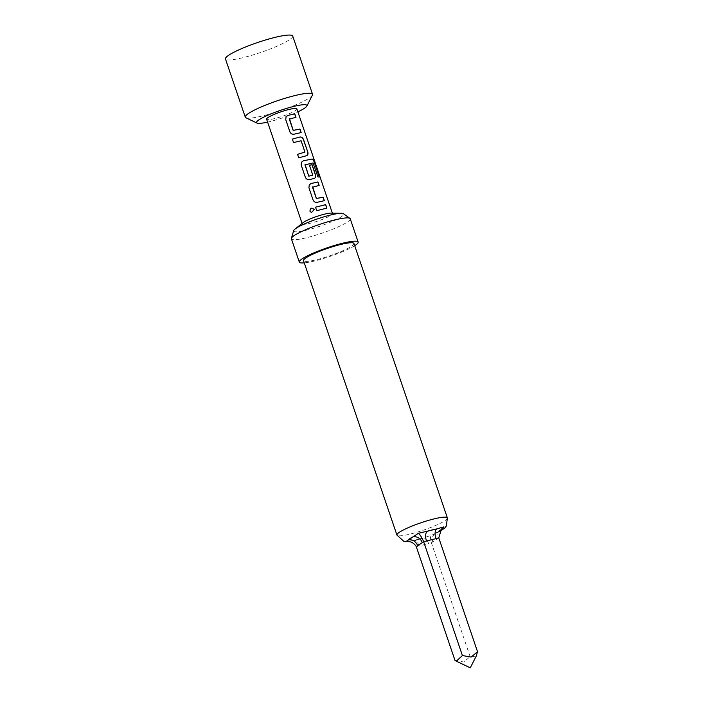 <?xml version="1.0" encoding="UTF-8"?>
<svg xmlns="http://www.w3.org/2000/svg" width="703" height="703" viewBox="0 0 703 703"><rect width="100%" height="100%" fill="white"/><g stroke="black" fill="none" stroke-linecap="round" stroke-linejoin="round"><path stroke-width="0.53" stroke-dasharray="3.52 2.64" d="M314.188 209.52L311.438 212.561M301.016 132.595L294.214 134.194C292.22 134.545 290.778 133.79 289.882 131.909L285.717 119.695L286.051 116.821M295.822 117.339L289.311 119.123M306.446 155.723L298.722 157.867L297.536 154.379M304.856 152.323L301.016 140.811L293.529 142.621L292.351 139.097M314.048 178.492L309.671 179.599C307.677 179.95 306.236 179.186 305.339 177.314L301.183 165.091L301.508 162.217M319.267 176.971L317.818 177.033L312.905 162.991L304.909 164.897M312.607 175.469L309.443 165.24M324.206 200.698L317.396 202.297C315.41 202.649 313.969 201.893 313.063 200.012L308.907 187.789L309.241 184.915M319.013 185.451L312.501 187.218M326.737 208.15L316.702 210.715L315.524 207.2M293.678 230.646A26.415 3.858 161.2 0 0 307.686 229.872A26.415 3.858 161.2 0 0 341.183 216.867A26.415 3.858 161.2 0 0 343.433 213.703M331.113 213.106A15.984 2.337 -18.8 0 1 332.51 213.563A15.984 2.337 -18.8 0 1 330.99 215.276A15.984 2.337 -18.8 0 1 310.726 223.141A15.984 2.337 -18.8 0 1 302.246 223.862A15.984 2.337 -18.8 0 1 303.072 222.658M440.412 530.457L433.856 534.324L422.679 538.278A7.988 3.823 75.8 0 1 423.268 538.015L423.268 538.015A7.988 3.823 75.8 0 1 428.558 543.551L431.378 542.786L438.769 537.865M350.226 218.774A31.081 4.543 -18.8 0 1 307.87 237.394A31.081 4.543 -18.8 0 1 291.385 238.8M354.707 245.699A31.081 4.543 -18.8 0 1 315.796 260.672A31.081 4.543 -18.8 0 1 304.267 262.869M353.952 243.484A26.635 3.893 -18.8 0 1 317.642 259.442A26.635 3.893 -18.8 0 1 303.511 260.655M455.017 660.46L463.752 661.998L470.14 656.637L476.195 656.145M267.615 122.129A26.635 3.893 161.2 0 0 270.646 121.408A26.635 3.893 161.2 0 0 297.879 111.83M312.413 95.125A35.519 5.193 -18.8 0 1 264.126 115.547A35.519 5.193 -18.8 0 1 245.901 117.761M292.72 36.064A35.519 5.193 -18.8 0 1 244.31 57.338A35.519 5.193 -18.8 0 1 225.47 58.955M296.868 108.877A15.984 2.337 -18.8 0 1 275.084 118.456A15.984 2.337 -18.8 0 1 266.613 119.185M470.14 656.637L431.378 542.786C430.28 538.7 430.236 536.161 431.247 535.15M416.255 546.609L428.558 543.551M407.397 541.591L416.932 540.009L427.301 536.846L413.83 540.405A7.988 3.823 75.8 0 0 413.232 540.669A17.76 2.592 161.2 0 0 417.591 539.719A17.76 2.592 161.2 0 0 422.679 538.278L413.232 540.669L405.991 541.538M440.816 529.913A7.988 6.925 56.4 0 0 439.779 530.466L439.779 530.466A7.988 6.925 56.4 0 0 437.398 538.841M440.043 531.02A17.76 2.592 161.2 0 1 437.038 532.707A7.988 6.925 56.4 0 0 435.166 533.533A7.988 6.925 56.4 0 0 435.157 533.533A7.988 6.925 56.4 0 0 432.784 541.908M406.369 541.547L413.83 540.405A7.988 3.823 75.8 0 1 419.111 545.941M447.372 517.9A26.635 3.893 -18.8 0 1 411.062 533.858A26.635 3.893 -18.8 0 1 396.931 535.071M439.744 531.521L433.848 534.315L441.458 529.122"/><path stroke-width="1.05" d="M309.926 211.128C310.357 207.816 311.781 207.297 314.206 209.573L311.438 212.561L309.926 211.128M314.188 209.52L314.206 209.573C311.807 207.315 310.401 207.824 309.979 211.128L311.464 212.57M289.504 118.781L293.213 130.363L299.961 129.08L301.156 132.577L294.258 134.15C292.263 134.493 290.814 133.737 289.9 131.874L285.734 119.659L286.077 116.786L287.87 115.415L294.777 113.833L295.963 117.322L289.311 119.123L293.16 130.407L299.838 129.141L301.033 132.63M286.051 116.821L287.826 115.459L294.777 113.833M297.536 154.379L304.953 152.05L301.112 140.758L293.546 142.586L292.351 139.097L300.032 136.988C301.649 136.9 302.844 137.832 303.608 139.792L307.773 152.015C308.336 153.966 307.879 155.205 306.42 155.732L298.731 157.841L297.545 154.344L304.953 152.05M305.102 164.564L308.749 176.189L312.817 175.135L309.434 165.205L312.097 164.704L315.498 174.713C316.06 176.664 315.612 177.903 314.144 178.439L309.715 179.555C307.721 179.898 306.271 179.133 305.357 177.279L301.192 165.056L301.534 162.182L303.336 160.811L311.983 159.036C312.967 159.247 313.793 160.346 314.461 162.331L319.452 176.998L317.958 176.971L313.055 162.929L304.961 164.853L308.802 176.145L312.817 175.135M301.534 162.182L303.283 160.855L311.983 159.036M309.338 165.267L311.965 164.766L315.375 174.775C315.955 176.734 315.515 177.973 314.048 178.492M312.694 186.884L316.403 198.466L323.152 197.192L324.338 200.68L317.44 202.253C315.445 202.596 313.995 201.84 313.081 199.977L308.925 187.754L309.258 184.88L311.06 183.518L317.958 181.936L319.144 185.425L312.501 187.218L316.35 198.51L323.029 197.244L324.215 200.742M309.241 184.915L311.016 183.553L317.835 181.998L319.021 185.487M315.524 207.2L325.691 204.635L326.877 208.123L316.71 210.68L315.524 207.2L325.559 204.696L326.754 208.185M295.04 229.064L303.072 222.658A15.984 2.337 -18.8 0 1 303.766 222.157A15.984 2.337 -18.8 0 1 324.03 214.283A15.984 2.337 -18.8 0 1 331.113 213.106L341.394 213.29A26.415 3.858 161.2 0 0 329.681 215.241A26.415 3.858 161.2 0 0 296.191 228.238A26.415 3.858 161.2 0 0 295.04 229.064A26.415 3.858 161.2 0 0 293.678 230.646L291.394 238.299A31.081 4.543 -18.8 0 1 333.749 220.18A31.081 4.543 -18.8 0 1 349.918 218.378A31.081 4.543 -18.8 0 1 350.226 218.774L358.152 242.052A31.081 4.543 -18.8 0 1 354.707 245.699M349.918 218.378L343.433 213.703A26.415 3.858 161.2 0 0 341.394 213.29M443.593 526.942L441.458 529.122L438.769 537.865L435.948 538.63A7.988 3.823 75.8 0 1 436.73 528.937L443.593 526.942L441.66 529.631A7.988 6.925 56.4 0 0 440.816 529.913M304.267 262.869A31.081 4.543 -18.8 0 1 299.311 262.087A31.081 4.543 -18.8 0 1 341.676 243.466A31.081 4.543 -18.8 0 1 358.152 242.052M407.397 541.591L403.68 541.196L396.931 535.071L303.511 260.655A26.635 3.893 -18.8 0 1 339.821 244.697A26.635 3.893 -18.8 0 1 353.952 243.484L447.372 517.9L446.387 525.976L444.648 528.111L439.744 531.521M456.326 661.172L470.272 667.85L476.195 656.154L477.53 651.716L471.142 657.077L462.407 655.539L456.326 661.172L455.017 660.46L416.255 546.609C413.962 542.83 410.534 541.143 405.991 541.538L418.338 533.322L436.73 528.937A17.76 2.592 161.2 0 0 432.371 529.886A17.76 2.592 161.2 0 0 427.283 531.319A7.988 3.823 75.8 0 0 426.501 541.02L423.645 541.688L462.407 655.539M297.879 111.83A26.635 3.893 161.2 0 0 306.868 106.083A26.635 3.893 161.2 0 0 292.835 106.654A26.635 3.893 161.2 0 0 266.323 115.898A26.635 3.893 161.2 0 0 256.982 123.069A26.635 3.893 161.2 0 0 267.615 122.129M256.982 123.069L245.901 117.761A35.519 5.193 -18.8 0 1 245.285 117.164A35.519 5.193 -18.8 0 1 293.696 95.88A35.519 5.193 -18.8 0 1 312.536 94.272A35.519 5.193 -18.8 0 1 312.413 95.125L306.868 106.083M245.285 117.164L225.47 58.955A35.519 5.193 -18.8 0 1 273.88 37.672A35.519 5.193 -18.8 0 1 292.72 36.064L312.536 94.272M302.097 223.431L266.613 119.185A15.984 2.337 -18.8 0 1 288.397 109.606A15.984 2.337 -18.8 0 1 296.868 108.877L332.361 213.132M292.351 139.097L300.032 136.988M299.311 262.087L291.385 238.8A31.081 4.543 -18.8 0 1 291.394 238.299M438.769 537.865L477.53 651.716M418.338 533.322C420.166 534.737 421.941 537.523 423.645 541.688L422.275 542.663A7.988 6.925 56.4 0 0 412.925 536.899A17.76 2.592 161.2 0 0 408.311 539.966A7.988 6.925 56.4 0 1 417.661 545.73L416.255 546.609M311.833 159.098C312.817 159.3 313.635 160.389 314.303 162.393L319.294 177.059M299.935 137.05C301.543 136.944 302.729 137.876 303.485 139.853L307.773 152.015M307.65 152.076C308.23 154.036 307.791 155.275 306.315 155.794M294.645 113.895L295.84 117.383M396.931 535.071A26.635 3.893 -18.8 0 1 433.241 519.104A26.635 3.893 -18.8 0 1 447.372 517.9M440.043 531.02A17.76 2.592 161.2 0 0 441.66 529.631L440.412 530.457M422.275 542.663L417.661 545.73M435.948 538.63L426.501 541.02"/></g></svg>
